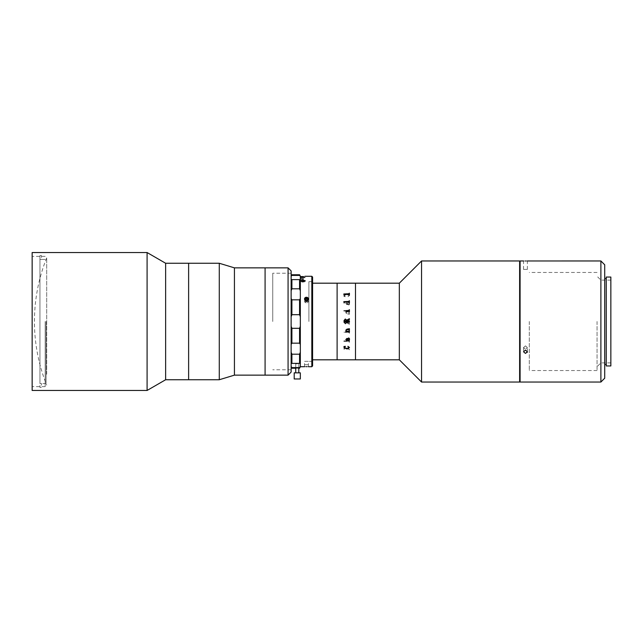 <?xml version="1.0" encoding="UTF-8"?>
<svg xmlns="http://www.w3.org/2000/svg" width="643" height="643" viewBox="0 0 643 643"><rect width="100%" height="100%" fill="white"/><g stroke="black" fill="none" stroke-linecap="round" stroke-linejoin="round"><path stroke-width="0.48" stroke-dasharray="3.21 2.41" d="M46.69 374.274L46.69 257.899L46.69 374.274M188.624 263.26L188.624 379.74L188.624 263.26M165.637 263.26L165.637 379.74M147.086 252.538L147.086 390.462M32.15 252.538L32.15 390.462M45.179 321.5L45.179 386.636L45.179 321.5M188.624 321.5L188.624 267.858L188.624 321.5M219.279 263.26L219.279 379.74M234.43 267.858L234.43 375.142M265.085 267.858L265.085 375.142L265.085 267.858M265.085 292.814L265.085 361.278L265.085 292.814M188.624 290.572L188.624 364.388L188.624 290.572M288.072 267.858L288.072 375.142M291.134 372.072L291.134 270.928M291.134 298.006L291.134 363.673L291.134 298.006M265.085 297.259L265.085 365.007L265.085 297.259M39.954 383.566L39.954 321.5L39.954 383.566L41.49 383.566L39.954 383.566L39.954 255.609L41.49 255.609L39.954 255.609L39.954 387.391L41.49 387.391L41.49 383.566L41.49 387.391L39.954 387.391L39.954 383.566M46.087 321.5L46.087 383.566L46.087 321.5M41.49 259.434L39.954 259.434L41.49 259.434L41.49 255.609L41.49 259.434L46.087 259.434M39.954 321.5L39.954 259.434L39.954 321.5M291.898 299.831L291.134 298.529L291.134 326.322L291.134 273.227L291.134 369.773L291.134 316.678L291.898 314.684L291.898 299.831L299.566 299.831L299.566 314.684L291.898 314.684M272.745 321.5L272.745 273.227L272.745 321.5M291.134 283.418L291.134 294.896C291.134 291.568 291.134 291.568 291.134 294.896L291.134 283.418M312.586 321.5L312.586 281.658L312.586 321.5M308.905 321.5L308.905 281.658L308.905 321.5M337.109 283.185L337.109 359.815L337.109 283.185M399.327 283.185L399.327 359.815M355.499 283.185L355.499 359.815L355.499 283.185M421.551 260.962L421.551 382.038M519.632 260.962L519.632 382.038M519.632 321.5L519.632 269.393L519.632 321.5M299.566 328.316L299.566 343.169L291.898 343.169L291.898 328.316L299.566 328.316L300.329 326.322L300.329 352.276L299.566 354.197L299.566 363.375L291.898 363.375L291.898 354.197L291.134 352.276L291.134 344.471L291.898 343.169M299.566 343.169L300.329 344.471M299.566 314.684L300.329 316.678L300.329 366.711L300.329 278.974L303.392 278.974L300.329 278.62L300.329 298.529L299.566 299.831M291.898 328.316L291.134 326.322L291.134 344.471L291.134 326.322M297.267 368.222C295.684 368.246 295.684 368.246 297.267 368.222C295.684 368.246 295.684 368.246 297.267 368.222C298.842 368.246 298.85 368.246 297.267 368.222C298.842 368.246 298.85 368.246 297.267 368.222M291.898 368.238L291.898 367.587L299.566 367.587L299.566 368.238M291.134 363.496L291.134 352.276L291.134 363.496M291.134 316.678L291.134 276.522L291.898 274.762M300.329 367.474L300.329 366.478L299.566 367.587M300.329 352.276L300.329 366.478M291.898 367.587L291.134 366.478M291.898 354.197L299.566 354.197M291.134 344.471L291.134 352.276M300.329 278.974L300.329 298.529M299.566 274.762L300.329 276.522L300.329 279.504M300.329 276.522L300.329 275.526M300.329 277.824L300.329 278.62L300.329 277.824M299.566 275.413L291.898 275.413M291.898 288.803L291.898 279.625L299.566 279.625L299.566 288.803L291.898 288.803L291.134 290.724L291.134 298.529M291.134 276.522L291.134 290.724M299.566 288.803L300.329 290.724M302.258 281.546L302.877 281.851M301.945 280.147L302.869 280.083M303.954 281.931L304.766 280.967L302.974 280.348L301.109 280.959L302.106 281.988L300.578 281.12L302.966 280.227L305.296 281.12L303.954 281.931L303.817 281.489M305.296 281.12L303.954 281.795M311.823 276.289L311.823 366.711M300.329 277.503L304.927 277.583L300.329 277.503L300.329 278.869L300.329 277.503L304.927 277.503L300.329 277.43L300.329 276.603L300.329 277.43M300.329 276.603L303.392 276.755L300.329 276.57M306.912 366.671C308.865 366.719 308.865 366.719 306.912 366.671L306.462 366.671M306.462 361.302C308.929 361.35 308.929 361.35 306.462 361.302C308.929 361.35 308.929 361.35 306.462 361.302C303.986 361.35 303.986 361.35 306.462 361.302C303.986 361.35 303.986 361.35 306.462 361.302M307.973 297.854L306.912 300.522A1.913 1.656 180 0 0 306.912 297.299L306.004 297.299A1.913 1.656 180 0 0 306.004 300.522L306.462 300.578M306.462 299.943L308.375 301.575L306.462 303.263L304.541 301.575C305.819 303.745 307.097 303.745 308.375 301.575L307.587 300.257L307.619 301.382L307.619 300.458L306.486 301.053L305.321 300.498L305.296 299.349L306.438 298.754L307.595 299.308L307.619 300.458M305.329 300.257L304.541 301.575L305.329 300.257M312.586 365.939L312.586 277.061M312.586 356.005L312.586 286.995L312.586 356.005M306.004 366.671L304.541 366.671L306.004 366.671M304.766 281.104L302.974 280.485L301.109 280.959M306.004 297.299L304.927 297.87M304.509 298.899L306.004 300.522M301.109 280.991L302.933 280.34L304.766 280.983M302.877 281.988L305.296 280.991M304.927 276.442L300.329 276.442M297.404 363.801L295.732 363.801L297.404 363.801M297.404 372.844L295.732 372.844L297.404 372.844M294.197 372.844L300.329 372.844M294.197 378.968L300.329 378.968M347.943 296.688L349.479 295.515L346.746 294.132L343.973 295.611L343.973 296.495L345.323 296.688L344.19 295.555L346.746 294.55L349.262 295.531L347.943 296.688M349.181 294.462L344.27 294.47M349.181 293.73L349.181 293.232M343.82 293.988L344.045 294.735M345.476 348.747L348.94 348.755L349.406 348.008L349.406 349.784L348.94 349.069L343.82 349.069L344.27 348L343.82 349.053L348.94 349.053L349.406 349.768L349.406 348L348.184 348.747M344.27 348.136L344.519 348.747L344.27 348.136M348.136 348.747L345.516 348.747M349.262 303.062L348.811 304.075L347.324 304.075L348.498 302.435L349.262 303.062L348.811 304.083L347.324 304.083L348.498 302.443L349.262 303.07M337.109 359.662L337.109 283.338L337.109 359.662M346.055 330.172L346.778 331.241L349.181 330.96M345.83 330.132L346.947 329.136L349.181 328.854M345.757 331.241L346.456 331.241M349.406 310.899L349.406 312.193L349.406 310.89L348.94 311.325L345.91 310.899L345.757 311.694L346.456 311.759L345.83 312.868L346.947 313.864L349.406 314.298L349.406 312.988L346.834 313.422L346.055 312.828L346.778 311.759L348.932 311.759L349.181 312.193L346.778 311.759L346.055 312.828L346.834 313.422L349.406 312.988L349.406 314.298L346.947 313.856L345.83 312.868L346.456 311.759L345.757 311.759L345.91 310.89L346.312 311.325L349.406 310.89M349.479 295.499L346.746 294.124L343.973 295.603L343.973 296.487L345.323 296.68L344.19 295.547L346.746 294.542L349.262 295.523L347.943 296.68L349.479 295.499M349.479 303.006L348.578 301.985L346.738 304.075L346.055 303.4L346.633 302.178L345.83 303.383L346.746 304.477L349.181 304.678L348.586 305.079L349.406 304.557L349.479 303.006L348.578 301.993L347.099 304.083L346.055 303.408L346.633 302.186L345.83 303.392L346.746 304.477L349.181 304.686L348.586 305.079L349.406 304.565L349.479 303.014M345.307 323.984L346.69 322.85L349.406 324.281L349.406 323.421L346.73 322.32L346.73 321.846L346.73 322.32L349.406 323.421L349.406 324.273L346.69 322.85L345.307 323.976L344.045 322.481L345.307 323.976M349.181 322.296L348.94 321.669L346.73 321.669L349.406 322.119L349.406 320.704L348.94 321.154L344.519 321.154L344.045 320.704L344.045 322.481L344.045 320.519M343.973 332.19L344.793 332.19L343.973 332.19M346.408 331.933L346.127 331L345.685 332.367L348.94 332.367L349.406 333.291L349.406 331L348.94 331.933L346.408 331.933L345.91 331L345.685 332.302L348.94 332.359L349.406 333.283L349.406 331L348.94 331.933L346.127 331.651M348.273 340.983L344.519 340.983L344.045 340.075L343.82 341.377L348.94 341.377L349.181 342.261L349.406 340.083L348.94 340.991L344.519 340.991L344.045 340.083L343.82 341.369L348.94 341.369L349.406 342.253L349.406 340.075L348.819 340.983M355.499 359.662L355.499 283.338L355.499 359.662M346.505 322.336L345.371 323.389L344.27 322.119L345.371 323.381L346.505 322.336M344.511 321.669L346.505 321.846L344.511 321.669M347.847 346.456L349.479 347.493M344.19 347.445L346.746 348.45L349.262 347.469M345.387 346.456L343.973 346.505L343.973 347.389M347.324 338.917L348.498 340.557L349.262 339.93M348.586 337.921L349.406 338.435L349.479 339.986M345.83 339.617L346.746 338.523L349.181 338.314M346.055 339.592L346.633 340.814M346.505 321.331L345.371 319.619L344.27 321.058M349.406 322.296L349.406 320.881L349.181 322.119M348.94 321.331L349.181 320.881L344.519 321.154L344.045 320.704L344.045 322.296M346.73 321.331L346.73 320.68L349.406 319.579M349.181 311.349L346.127 311.349M349.181 310.352L349.181 309.717M345.685 310.698L345.91 311.694M345.91 331.306L345.685 332.302M349.181 302.274L344.27 302.282M349.181 301.374L349.181 300.747M343.82 301.696L344.045 302.604M348.787 340.983L348.313 340.983M307.619 364.694L305.321 364.694L307.619 364.694M308.11 364.694L304.814 364.694L308.11 364.694M305.296 300.458L305.296 301.382L305.296 300.458L306.438 301.053L307.595 300.498L307.595 299.308M305.296 301.382L306.438 301.969L306.438 301.053M306.438 301.969L307.595 301.414L307.595 300.498M307.595 301.414L307.619 299.349M304.645 299.453A1.881 1.632 0 0 0 307.177 301.414A1.881 1.632 0 0 0 308.27 299.453M307.619 301.382L306.486 301.969L305.321 301.414L305.296 299.349M305.321 301.414L305.321 300.498M306.486 301.969L306.486 301.053M308.11 300.691A1.881 1.632 0 0 1 304.814 299.116A1.881 1.632 0 0 1 308.11 300.691M525.46 260.994C522.984 260.962 522.984 260.962 525.46 260.994M525.46 269.433C522.984 269.393 522.984 269.393 525.46 269.433C522.984 269.393 522.984 269.393 525.46 269.433C527.927 269.393 527.927 269.393 525.46 269.433C527.927 269.393 527.927 269.393 525.46 269.433M526.794 260.978L527.276 260.97M600.892 260.962L600.892 382.038M520.091 260.962L520.091 382.038M604.717 378.205L604.717 264.795M606.253 277.061L606.253 365.939M525.46 345.878L523.539 347.55L525.46 349.197L523.539 347.55L525.46 345.878L527.373 347.55L525.46 349.197L527.373 347.55L525.46 345.878M527.373 351.769L527.373 347.55L527.373 351.769L525.46 350.089L523.539 351.769L525.46 353.409L527.228 352.396M529.285 321.5L529.285 370.545L529.285 321.5M597.058 321.5L597.058 370.545L597.058 321.5M600.892 321.5L600.892 362.877L600.892 321.5M610.85 277.061L610.85 365.939M610.85 321.5L610.85 280.123L610.85 321.5M46.69 257.899A171.335 171.335 0 0 0 46.69 385.101M45.179 386.636L32.15 386.636M45.179 256.364L32.15 256.364M46.087 383.566L41.49 383.566M291.134 273.227L272.745 273.227M291.134 369.773L272.745 369.773M312.586 281.658L308.905 281.658M312.586 361.342L308.905 361.342M308.375 366.671L308.375 361.342M304.541 366.671L304.541 361.342M295.732 363.801L295.732 367.587M298.794 363.801L298.794 367.587M523.539 269.393L523.539 260.962M523.539 347.55L523.539 351.769L523.539 347.55M527.373 269.393L527.373 260.962M597.058 370.545L529.285 370.545M597.058 272.455L529.285 272.455M610.85 362.877L600.892 362.877L597.058 366.711M610.85 280.123L600.892 280.123L597.058 276.289"/><path stroke-width="0.96" d="M288.072 375.142L288.072 267.858L291.134 270.928L291.134 372.072L288.072 375.142L234.43 375.142L219.279 379.74L188.624 379.74L188.624 263.26L165.637 263.26L147.086 252.538L32.15 252.538L32.15 390.462L147.086 390.462L147.086 252.538M219.279 379.74L219.279 263.26L188.624 263.26L188.624 379.74L165.637 379.74L165.637 263.26M234.43 375.142L234.43 267.858L219.279 263.26M288.072 267.858L265.085 267.858L265.085 375.142L265.085 267.858L234.43 267.858M312.586 359.815L337.109 359.815L337.109 283.185L355.499 283.185L355.499 359.815L355.499 283.185L399.327 283.185L399.327 359.815L337.109 359.815L337.109 283.185L312.586 283.185M421.551 260.962L519.632 260.962L519.632 382.038L421.551 382.038L421.551 260.962L399.327 283.185M291.134 298.529L291.898 299.831L291.898 314.684L291.134 316.678M291.898 314.684L299.566 314.684L299.566 299.831L291.898 299.831M299.566 328.316L291.898 328.316L291.898 343.169L299.566 343.169L299.566 328.316L300.329 326.322L300.329 316.678L299.566 314.684M291.898 279.625L291.898 288.803L299.566 288.803L299.566 279.625L291.898 279.625M299.566 367.587L300.329 366.478L299.566 368.238L299.566 367.587L291.898 367.587L291.898 368.238L295.732 368.238M291.898 354.197L291.898 363.375L299.566 363.375L299.566 354.197L291.898 354.197L291.134 352.276M291.898 363.375L291.134 363.496L291.898 363.375M291.898 343.169L291.134 344.471M291.134 326.322L291.898 328.316M299.566 299.831L300.329 298.529L300.329 344.471L299.566 343.169M299.566 354.197L300.329 352.276L300.329 344.471M300.329 366.478L300.329 363.496L299.566 363.375L300.329 363.496L300.329 352.276M291.134 366.478L291.898 367.587M299.718 274.915L300.329 276.522L299.566 274.762L295.732 274.762L299.566 274.762M300.329 298.529L300.329 279.504L299.566 279.625L300.329 279.504L300.329 276.522M300.329 279.504L300.329 364.364L300.329 278.869L303.392 278.869L300.329 278.974M300.329 290.724L299.566 288.803M291.898 288.803L291.134 290.724M295.732 274.762L291.898 274.762L291.134 276.522M291.898 275.413L299.566 275.413M307.973 297.854L306.912 297.299A1.913 1.656 180 0 1 306.912 300.522L306.004 300.522C304.059 299.429 304.059 298.352 306.004 297.299L306.912 297.299C308.865 298.352 308.865 299.429 306.912 300.522L306.462 300.578M300.578 280.911L301.945 280.147M302.869 280.083L305.296 280.983L302.925 280.083L300.578 280.991M301.109 280.959L302.106 281.851M303.954 281.795L304.766 280.967M302.925 279.946L300.578 280.854L302.877 281.851L305.296 280.846L302.925 279.946M311.823 276.289L312.586 277.061L312.586 365.939L311.823 366.711L311.823 276.289L304.927 276.289M300.329 276.603L303.392 276.603L300.329 276.57M300.329 277.503L304.927 277.503L300.329 277.43M306.462 366.671L306.912 366.671C308.865 366.719 308.865 366.719 306.912 366.671M305.321 299.308L305.304 300.241L305.321 299.308L306.486 298.754L307.619 299.349L307.603 300.249L305.329 300.257L306.462 299.943M306.004 300.522A1.913 1.656 180 0 1 304.541 298.915L304.541 299.22M304.541 298.915A1.913 1.656 180 0 1 306.004 297.299M304.758 280.919L302.869 281.682L301.109 281.047M306.004 366.671C304.059 366.719 304.059 366.719 306.004 366.671C304.059 366.719 304.059 366.719 306.004 366.671M304.637 366.703L300.329 366.711M304.927 297.87L304.509 298.899M304.766 280.846L302.869 281.546L301.109 280.854L302.933 280.203L304.766 280.983M297.548 372.844L294.197 372.844L294.197 378.968L300.329 378.968L300.329 372.844L297.548 372.844M349.406 294.992L348.94 294.245L344.519 294.245L344.045 294.992L343.82 293.98L348.94 293.947L349.406 293.216L349.406 294.992L349.181 293.232M349.262 339.938L348.811 338.925L347.324 338.925L348.498 340.565L349.262 339.938L348.811 338.917L347.324 338.925M346.505 320.664L345.371 319.611L344.27 321.058L346.505 321.331L346.505 320.664M343.82 293.98L349.181 293.73M349.181 294.992L349.181 294.454M344.27 294.992L344.27 294.462M344.045 302.596L343.82 301.623L348.94 301.623L349.406 300.739L349.406 302.917L348.94 302.009L344.519 302.009L344.045 302.917M346.408 311.067L346.127 312L345.685 310.633L348.94 310.633L349.406 309.709L349.406 312L348.94 311.067L346.408 311.067M343.973 310.81L344.793 310.81L343.973 310.81M344.045 320.519L345.307 319.024L346.69 320.15L349.406 318.719L349.406 319.579L346.73 320.68L346.73 321.331L349.406 320.881L349.406 322.296L348.94 321.846L344.519 321.846L344.045 322.296L344.045 320.519L345.307 319.016L346.69 320.15L349.181 318.912M348.932 331.241L349.406 330.815L349.406 332.109L348.94 331.675L345.91 332.109L345.757 331.241L346.456 331.241L345.83 330.132L346.947 329.144L349.406 328.702L349.406 330.012L346.834 329.578L346.055 330.172L346.778 331.241L348.932 331.241M349.479 339.994L348.578 341.015L346.738 338.925L346.055 339.6L346.633 340.822L345.83 339.617L346.746 338.523L349.181 338.322L348.586 337.921L349.406 338.443L349.479 339.994L348.578 341.007L347.099 338.917L346.055 339.592M349.479 347.501L346.746 348.876L343.973 347.397L343.973 346.513L345.323 346.32L344.19 347.453L346.746 348.458L349.262 347.477L347.943 346.32L349.479 347.501L346.746 348.868L343.973 347.389L343.973 346.505M349.181 332.101L349.406 330.815M349.181 329.859L346.834 329.578L346.055 330.172M349.406 328.702L349.181 330.012M346.456 331.241L345.83 330.132M345.91 331.884L345.757 331.241M349.181 331.957L346.127 331.836M349.262 347.469L347.847 346.456M344.19 347.445L345.387 346.456M349.406 338.435L349.045 338.925M348.836 338.523L348.586 337.921M346.947 340.573L345.83 339.608M346.505 321.331L344.27 321.058M349.181 322.119L344.27 322.119M346.73 321.331L348.94 321.331M349.406 319.579L349.181 318.727M349.181 312L349.181 311.349M349.406 312L349.181 309.717M349.181 310.36L345.685 310.698M346.127 312L346.127 311.349M345.91 331.306L345.685 332.302M344.27 302.917L344.27 302.282M349.181 302.917L349.181 302.274M349.406 302.917L349.181 300.747M349.181 301.382L343.82 301.688M308.27 299.453A1.881 1.632 0 0 0 304.645 299.453M525.46 260.994C527.927 260.962 527.927 260.962 525.46 260.994C527.927 260.962 527.927 260.962 525.46 260.994C522.984 260.962 522.984 260.962 525.46 260.994L526.167 260.994M527.276 260.97L600.892 260.962L600.892 382.038L520.091 382.038L520.091 260.962L523.539 260.962M600.892 260.962L604.717 264.795L604.717 378.205L600.892 382.038M525.46 353.409L523.539 351.769L525.46 350.089L527.373 351.769L525.46 353.409M527.228 352.396L527.373 351.769M610.85 321.5L610.85 277.061L606.253 277.061L606.253 365.939L610.85 365.939L610.85 321.5M165.637 379.74L147.086 390.462M399.327 359.815L421.551 382.038M299.566 368.238L298.489 368.238M311.823 366.711L308.415 366.711M295.732 367.587L295.732 372.844M298.794 367.587L298.794 372.844M606.253 278.588L604.717 278.588M606.253 364.412L604.717 364.412"/></g></svg>
